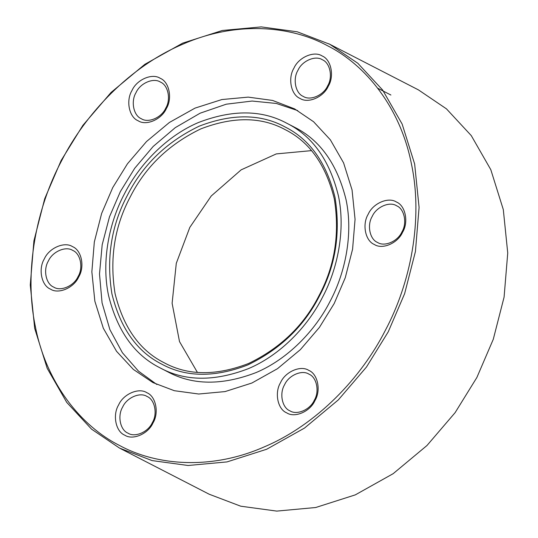 <?xml version="1.0" encoding="UTF-8"?>
<svg xmlns="http://www.w3.org/2000/svg" width="538" height="538" viewBox="0 0 538 538"><rect width="100%" height="100%" fill="white"/><g stroke="black" fill="none" stroke-linecap="round" stroke-linejoin="round"><path stroke-width="0.81" d="M119.423 445.417C157.049 465.942 212.026 470.017 264.36 446.836C316.889 424.637 361.455 377.494 385.336 330.359C410.252 283.768 423.345 220.136 411.483 164.211C400.534 107.889 365.786 64.963 327.487 45.723C289.868 25.205 234.891 21.13 182.557 44.304C130.021 66.504 85.455 113.653 61.581 160.788C36.665 207.379 23.564 271.004 35.434 326.929C46.376 383.251 81.13 426.177 119.423 445.417M329.781 44.277L357.79 63.235L382.605 89.987L402.148 124.07L414.643 163.996L419.082 207.406L415.43 251.522L404.623 293.687L388.228 331.859L366.472 367.024L338.315 399.909L304.508 428.073L266.66 449.257L227.029 461.907L188.105 465.491L152.079 460.589L119.564 448.114L91.554 429.156L66.739 402.404L47.196 368.322L34.694 328.402L30.262 284.985L33.914 240.869L44.721 198.704L61.117 160.532L82.872 125.367L111.03 92.482L144.836 64.325L182.685 43.134L222.308 30.484L261.239 26.9L297.265 31.803L329.781 44.277M120.539 448.618L209.195 494.227L240.735 506.197L276.761 511.1L315.692 507.516L355.315 494.866L393.164 473.675L426.97 445.518L455.128 412.633L476.883 377.468L493.279 339.296L504.086 297.131L507.738 253.015L503.306 209.598L490.804 169.678L471.261 135.596L446.446 108.844L418.436 89.886L328.805 43.773M161.736 364.132C137.015 351.704 120.404 328.267 111.911 293.842C106.168 258.213 111.339 225.355 127.425 195.274C142.846 164.836 166.767 141.803 199.194 126.168C232.214 113.484 260.876 113.767 285.174 127.008C309.895 139.443 326.505 162.873 335.006 197.305C340.742 232.927 335.571 265.785 319.491 295.873C304.071 326.304 280.15 349.337 247.722 364.972C214.696 377.656 186.034 377.38 161.736 364.132M285.315 129.705C261.441 116.692 233.277 116.416 200.829 128.878C168.972 144.245 145.468 166.874 130.317 196.774C114.513 226.337 109.436 258.617 115.071 293.62C123.424 327.454 139.739 350.473 164.029 362.686C187.903 375.699 216.068 375.975 248.516 363.513C280.372 348.153 303.876 325.517 319.027 295.618C334.831 266.054 339.908 233.774 334.273 198.771C325.92 164.944 309.606 141.918 285.315 129.705L284.75 129.416M311.462 150.633L276.29 153.908L241.138 169.853L211.226 196L189.82 227.386L176.289 263.311L172.113 303.284L179.504 341.576L197.392 372.377M167.5 371.691C192.543 385.342 222.08 385.632 256.115 372.558C288.233 358.987 315.483 330.164 330.076 301.347C345.315 272.86 353.318 233.956 346.069 199.766C337.313 164.278 320.191 140.136 294.716 127.324L287.063 123.384C262.019 109.739 232.483 109.449 198.448 122.516C166.329 136.087 139.086 164.917 124.486 193.734C109.254 222.221 101.245 261.118 108.501 295.315C117.257 330.796 134.372 354.945 159.853 367.757L168.091 372M159.853 367.757C184.89 381.408 214.433 381.698 248.462 368.624C280.58 355.053 307.83 326.23 322.43 297.406C337.662 268.926 345.672 230.022 338.415 195.825C329.659 160.344 312.538 136.195 287.063 123.384M294.609 108.891L272.598 100.445L248.213 97.122L221.858 99.55L195.032 108.111L169.416 122.456L146.531 141.521L127.466 163.781L112.745 187.58L101.648 213.425L94.325 241.965L91.857 271.831L94.856 301.219L103.323 328.241L116.551 351.314L133.35 369.418L152.967 382.599L174.319 390.702L198.704 394.018L225.052 391.59L251.878 383.029L277.5 368.685L300.386 349.626L319.444 327.366L334.172 303.56L345.268 277.722L352.585 249.175L355.06 219.316L352.054 189.927L343.594 162.9L330.366 139.833L313.567 121.722L294.609 108.891M297.729 110.593L276.303 103.451L252.127 101.043L226.256 104.197L200.123 113.195L175.294 127.634L153.162 146.471L134.708 168.28L120.398 191.521L109.483 216.814L102.186 244.723L99.503 273.97L102.065 302.86L109.893 329.633L122.395 352.726L138.481 371.139L156.834 384.482M396.439 202.019C388.423 196.619 372.895 203.337 368.194 214.245C361.96 224.346 365.336 240.97 374.34 244.474C382.35 249.881 397.885 243.163 402.579 232.255C408.819 222.154 405.437 205.529 396.439 202.019M396.627 205.798C389.714 201.131 376.297 206.935 372.242 216.35C366.855 225.066 369.774 239.423 377.548 242.45C384.468 247.117 397.878 241.313 401.933 231.898C407.32 223.176 404.401 208.825 396.627 205.798L396.54 205.751M308.792 370.386C300.776 364.986 285.248 371.704 280.547 382.612C274.313 392.713 277.689 409.337 286.693 412.841C294.703 418.248 310.238 411.53 314.938 400.622C321.173 390.521 317.79 373.897 308.792 370.386M308.98 374.166C302.067 369.498 288.65 375.302 284.595 384.717C279.209 393.433 282.127 407.791 289.901 410.817C296.821 415.484 310.231 409.68 314.286 400.265C319.673 391.55 316.754 377.192 308.98 374.166L308.893 374.118M146.861 392.713C138.851 387.306 123.316 394.031 118.616 404.932C112.381 415.033 115.757 431.658 124.762 435.168C132.772 440.568 148.306 433.85 153.007 422.942C159.241 412.848 155.865 396.217 146.861 392.713M147.049 396.486C140.136 391.819 126.719 397.622 122.664 407.037C117.284 415.76 120.196 430.111 127.97 433.144C134.89 437.811 148.3 432.007 152.355 422.592C157.742 413.87 154.823 399.512 147.049 396.486L146.961 396.439M72.576 246.666C64.567 241.259 49.032 247.984 44.331 258.886C38.097 268.987 41.473 285.617 50.478 289.121C58.487 294.528 74.022 287.803 78.723 276.902C84.957 266.801 81.581 250.177 72.576 246.666M72.771 250.439C65.851 245.772 52.442 251.576 48.38 260.991C43 269.713 45.912 284.071 53.686 287.097C60.606 291.764 74.015 285.96 78.071 276.545C83.457 267.823 80.539 253.465 72.771 250.439L72.677 250.392M160.223 78.299C152.214 72.892 136.679 79.617 131.978 90.518C125.744 100.619 129.12 117.25 138.125 120.754C146.134 126.161 161.669 119.436 166.37 108.535C172.604 98.434 169.221 81.803 160.223 78.299M160.411 82.072C153.498 77.405 140.082 83.208 136.027 92.623C130.647 101.346 133.558 115.704 141.333 118.73C148.253 123.397 161.662 117.593 165.717 108.178C171.104 99.456 168.186 85.098 160.411 82.072L160.324 82.025M322.154 55.979C314.138 50.572 298.61 57.29 293.909 68.198C287.675 78.299 291.051 94.923 300.056 98.434C308.066 103.834 323.6 97.116 328.301 86.208C334.535 76.114 331.152 59.483 322.154 55.979M322.343 59.752C315.429 55.084 302.013 60.888 297.958 70.303C292.571 79.025 295.49 93.377 303.264 96.41C310.184 101.07 323.594 95.273 327.649 85.851C333.035 77.136 330.117 62.778 322.343 59.752L322.255 59.705M377.716 88.239L390.904 95.024M164.029 362.686L164.594 362.982"/></g></svg>
